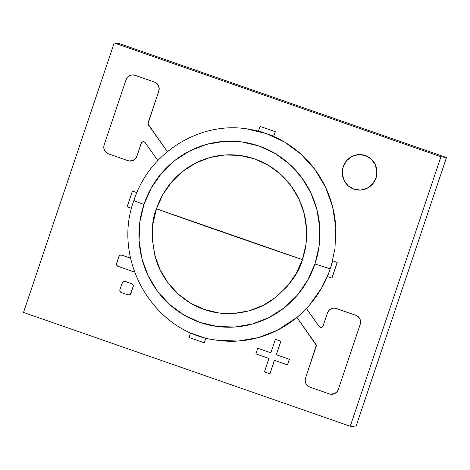 <?xml version="1.0" encoding="UTF-8"?>
<svg xmlns="http://www.w3.org/2000/svg" width="470" height="470" viewBox="0 0 470 470"><rect width="100%" height="100%" fill="white"/><g stroke="black" fill="none" stroke-linecap="round" stroke-linejoin="round"><path stroke-width="0.7" d="M119.75 43.751L114.192 42.952L23.5 312.438L350.25 426.249L355.808 427.048L350.25 426.249L440.942 156.757L446.5 157.562L355.808 427.048L446.5 157.562L440.942 156.757L114.192 42.952L119.75 43.751L446.5 157.562L119.75 43.751M114.192 42.952L440.942 156.757L350.25 426.249L23.5 312.438L114.192 42.952M274.392 360.326L287.546 364.89L289.432 359.274L287.546 364.89L289.432 359.274L276.284 354.715L289.432 359.274L276.284 354.715L280.896 341.249L276.366 354.727L280.896 341.249L275.373 339.34L280.896 341.249L275.373 339.34L270.838 352.817L257.766 348.264L270.843 352.8L257.766 348.264L255.88 353.881L268.946 358.428L264.416 371.905L269.856 373.803L274.392 360.326L287.464 364.879L289.356 359.262L276.284 354.715L280.819 341.238L275.373 339.34L270.838 352.817L257.766 348.264L255.88 353.881L268.946 358.428L264.416 371.905L269.856 373.803L274.392 360.326M274.468 360.355L269.939 373.815L274.468 360.355M306.375 308.526A106.755 103.717 98.2 0 1 296.911 317.409L315.887 344.228A2.373 2.303 98.2 0 1 316.198 346.39L305.535 378.074L305.165 380.823L305.847 383.502L307.474 385.706L309.801 387.086A7.115 6.915 98.2 0 1 305.535 378.074L316.298 345.268L296.911 317.409A106.755 103.717 98.2 0 0 306.375 308.526L319.148 326.486A2.373 2.303 -81.8 0 0 320.681 327.431A2.373 2.303 -81.8 0 0 320.687 327.431L320.599 327.42A2.373 2.303 98.2 0 1 319.071 326.474L306.375 308.526M309.801 387.086L329.405 393.913L332.079 394.271L334.693 393.549L336.843 391.857L338.212 389.454A7.115 6.915 98.2 0 1 329.405 393.913L309.801 387.086M330.81 394.242A7.115 6.915 -81.8 0 0 338.288 389.465L360.208 324.341A7.115 6.915 -81.8 0 0 355.937 315.329L355.861 315.317A7.115 6.915 98.2 0 1 360.126 324.329L360.496 321.574L359.814 318.895L358.187 316.698L355.861 315.317L336.256 308.485L355.937 315.329L336.332 308.496A7.115 6.915 -81.8 0 0 335.145 308.203M319.148 326.486L306.452 308.537L319.071 326.474L320.041 327.261L321.274 327.414L322.408 326.885L323.119 325.828L327.455 312.95A7.115 6.915 98.2 0 1 336.256 308.485L333.582 308.126L330.968 308.849L328.818 310.541L327.455 312.95L323.119 325.828A2.373 2.303 98.2 0 1 320.599 327.42L320.64 327.426M330.704 394.23L334.769 393.56L336.925 391.868L338.288 389.465L360.208 324.341L360.578 321.586L359.897 318.907L358.269 316.71L355.937 315.329L335.039 308.185M133.662 74.959L134.955 75.271L132.199 74.9L129.591 75.623L127.435 77.315L126.072 79.724A7.115 6.915 98.2 0 1 134.872 75.259L154.477 82.091L156.804 83.472L158.437 85.669L159.118 88.354L158.748 91.104L147.98 123.91L167.367 151.669L148.391 124.95A2.373 2.303 98.2 0 1 148.085 122.788L148.162 122.799A2.373 2.303 -81.8 0 0 148.473 124.961L148.085 122.788L158.825 91.115A7.115 6.915 -81.8 0 0 154.559 82.103L154.477 82.091A7.115 6.915 98.2 0 1 158.748 91.104L159.195 88.36L158.513 85.681L156.886 83.484L154.559 82.103L134.955 75.271A7.115 6.915 -81.8 0 0 133.768 74.977M126.072 79.724L104.152 144.848L103.782 147.598L104.463 150.277L106.091 152.48L108.423 153.86A7.115 6.915 98.2 0 1 104.152 144.848L126.072 79.724M108.423 153.86L128.028 160.687L130.701 161.046L133.31 160.329L135.466 158.637L136.829 156.228A7.115 6.915 98.2 0 1 128.028 160.687L108.423 153.86M129.426 161.016A7.115 6.915 -81.8 0 0 136.911 156.24L141.165 143.344A2.373 2.303 98.2 0 1 145.212 142.704L157.844 160.564L145.212 142.704L144.237 141.917L143.009 141.764L141.869 142.292L141.165 143.344L141.952 142.304L143.086 141.775M143.72 141.764L143.761 141.77A2.373 2.303 -81.8 0 0 141.241 143.356L136.911 156.24L135.542 158.643L133.392 160.341L129.321 161.004M128.363 294.984A2.373 2.303 -81.8 0 0 128.386 294.984A2.373 2.303 -81.8 0 0 130.907 293.397L130.825 293.386A2.373 2.303 98.2 0 1 127.893 294.872L129.655 294.749L130.372 294.185L133.092 286.647L130.907 293.397L133.175 286.659A2.373 2.303 -81.8 0 0 131.747 283.657L131.671 283.645A2.373 2.303 98.2 0 1 133.092 286.647L133.216 285.731L132.446 284.103L125.214 281.377A2.373 2.303 -81.8 0 0 124.767 281.272M122.2 282.858A2.373 2.303 98.2 0 1 125.138 281.365L123.375 281.489L122.658 282.053L119.932 289.591L120.038 291.4L121.354 292.599A2.373 2.303 98.2 0 1 119.932 289.591L122.2 282.858M121.354 292.599L127.893 294.872L121.354 292.599M127.969 294.884L129.732 294.761L130.907 293.397L133.175 286.659L133.069 284.849L131.747 283.657L124.321 281.26M120.99 255.01L121.883 255.128L120.038 255.239L118.869 256.602A2.373 2.303 98.2 0 1 121.8 255.116L130.584 258.177L121.883 255.128A2.373 2.303 -81.8 0 0 121.436 255.022M118.869 256.602L116.478 264.257L116.701 265.151L118.023 266.343A2.373 2.303 98.2 0 1 116.601 263.341L118.869 256.602M118.023 266.343L134.549 272.101L118.023 266.343M188.993 337.484L204.321 342.806L205.837 338.312L204.321 342.806L205.837 338.312L200.308 336.403A106.755 103.717 98.2 0 1 195.955 334.887L196.031 334.899A106.755 103.717 -81.8 0 0 200.39 336.414A106.755 103.717 98.2 0 1 196.031 334.899L190.509 332.989L196.031 334.899L190.509 332.989L188.993 337.484L204.244 342.795L205.754 338.3L200.308 336.403A106.755 103.717 98.2 0 1 195.955 334.887L190.509 332.989L188.993 337.484M275.367 131.706L260.039 126.383L275.367 131.706L273.775 136.188L275.367 131.706L260.039 126.383L258.524 130.877L263.97 132.769A106.755 103.717 98.2 0 1 268.329 134.291L273.775 136.188L275.367 131.706M275.285 131.694L260.039 126.383L258.524 130.877L263.97 132.769A106.755 103.717 98.2 0 1 268.329 134.291L273.775 136.188L275.285 131.694M132.487 191.079L127.112 206.788L131.553 208.316L131.953 206.876L131.471 208.304L127.112 206.788L132.405 191.067L136.84 192.594L136.676 193.088L136.84 192.594L132.487 191.079M136.224 194.192L136.758 192.588L132.405 191.067L136.758 192.588L136.224 194.192M330.187 268.74A106.755 103.717 98.2 0 1 329.411 270.978L327.52 276.589L331.873 278.111L337.248 262.401L331.955 278.117L337.248 262.401L332.807 260.868L337.248 262.401L332.807 260.868L330.921 266.484A106.755 103.717 98.2 0 1 330.187 268.74A106.755 103.717 98.2 0 1 329.411 270.978L327.52 276.589L331.873 278.111L337.166 262.389L332.807 260.868L330.921 266.484A106.755 103.717 98.2 0 1 330.187 268.74M357.74 190.039A17.79 17.284 -81.8 0 0 375.994 178.048L375.918 178.036A17.79 17.284 98.2 0 1 357.041 189.951A17.79 17.284 98.2 0 1 343.241 166.656A17.79 17.284 98.2 0 1 362.117 154.736A17.79 17.284 98.2 0 1 375.918 178.036L375.994 178.048A17.79 17.284 -81.8 0 0 362.764 154.841M375.918 178.036L376.84 171.156L375.136 164.459L371.065 158.96L365.249 155.5L358.563 154.607L352.036 156.41L346.654 160.64L343.241 166.656L342.319 173.53L344.017 180.233L348.088 185.726L353.91 189.187L360.596 190.086L367.123 188.276L372.504 184.046L375.918 178.036M357.082 189.962L360.672 190.091L367.205 188.288L372.581 184.058L375.994 178.048L376.922 171.168L375.219 164.471L371.147 158.972L365.325 155.511L362.153 154.742M330.245 268.74L314.941 263.981A93.095 90.446 -81.8 0 0 259.105 146.053A93.095 90.446 -81.8 0 0 143.943 204.421L139.796 222.187L139.096 240.417L141.869 258.406L148.009 275.467L157.274 290.942L169.317 304.237L183.664 314.841L199.774 322.344L217.028 326.462L234.753 327.032L252.278 324.036L268.922 317.585L284.05 307.932L297.081 295.442L307.509 280.602L314.941 263.981L319.083 246.209L319.782 227.979L317.009 209.99L310.87 192.929L301.605 177.454L289.567 164.159L275.214 153.555L259.105 146.053L241.856 141.94L224.125 141.37L206.606 144.366L189.956 150.811L174.828 160.47L161.803 172.954L151.369 187.794L143.943 204.421C136.564 201.812 133.315 200.49 134.197 200.455C133.315 200.49 136.564 201.812 143.943 204.421A93.095 90.446 -81.8 0 0 199.774 322.344A93.095 90.446 -81.8 0 0 314.941 263.981L329.024 268.47M329.464 270.984A106.731 103.694 98.2 0 1 212.945 339.569M134.197 200.455L133.891 200.467C111.408 260.539 154.33 333.365 216.999 340.239M251.497 129.626A106.731 103.694 98.2 0 1 335.75 240.805M331.503 264.751L334.998 248.371L335.797 227.468L332.619 206.841L325.581 187.283L314.959 169.541L301.153 154.301L284.703 142.146L266.232 133.539L246.45 128.821M217.986 340.374L238.314 341.032L258.4 337.595L277.488 330.198L296.934 317.432M306.422 308.531L309.765 304.819L321.727 287.799L328.836 272.682M156.469 208.78C151.093 221.517 150.893 238.261 155.87 259.005C161.633 279.062 179.246 301.1 204.121 309.43C228.796 318.36 255.991 311.927 272.629 299.672C289.056 286.383 298.985 273.029 302.416 259.616L156.469 208.78A371.318 16.327 18.6 0 0 228.05 234.001A371.318 16.327 18.6 0 0 302.416 259.616A79.454 77.192 -81.8 0 0 254.758 158.966A79.454 77.192 -81.8 0 0 156.469 208.78L152.932 223.949L152.333 239.506L154.701 254.863L159.935 269.422L167.849 282.629L178.124 293.979L190.374 303.027L204.121 309.43L218.844 312.944L233.972 313.431L248.93 310.876L263.135 305.371L276.049 297.128L287.17 286.471L296.071 273.804L302.416 259.616L305.952 244.453L306.546 228.89L304.184 213.539L298.943 198.975L291.036 185.768L280.755 174.423L268.511 165.37L254.758 158.966L240.035 155.453L224.907 154.965L209.949 157.526L195.743 163.031L182.83 171.268L171.709 181.925L162.808 194.592L156.469 208.78M247.437 128.962C199.333 121.06 148.808 153.12 133.891 200.467"/></g></svg>
